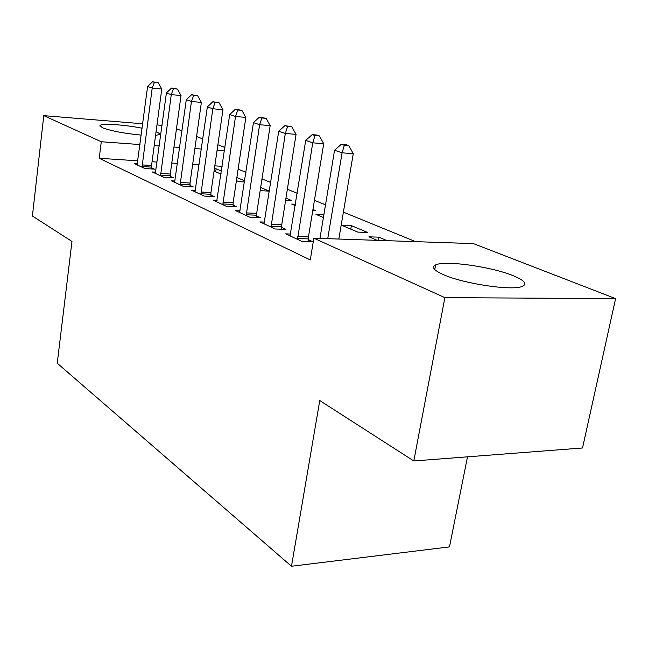 <?xml version="1.0" encoding="UTF-8"?>
<svg xmlns="http://www.w3.org/2000/svg" width="648" height="648" viewBox="0 0 648 648"><rect width="100%" height="100%" fill="white"/><g stroke="black" fill="none" stroke-linecap="round" stroke-linejoin="round"><path stroke-width="0.97" d="M443.297 274.582C433.763 270.297 431.204 267.073 435.626 264.919C445.006 260.123 491.581 266.676 513.435 275.813C524.686 280.495 527.61 284.035 522.199 286.432C512.025 291.001 463.231 283.678 443.297 274.582M141.232 135.116C124.043 133.415 111.1 130.961 102.392 127.753L99.986 125.542C101.218 123.128 124.586 124.675 142.131 128.223M156.055 131.836L156.532 132.022C158.971 133.01 159.91 133.836 159.368 134.484L155.569 135.472M415.635 241.647L343.383 212.139M325.507 204.833L314.442 200.321M297.238 193.29L287.372 189.257M270.775 182.485L261.978 178.888M245.965 172.344L238.124 169.144M473.396 243.608L615.6 298.615L444.876 297.643L313.859 238.197L473.396 243.608M444.876 297.643L413.805 460.963L582.52 447.987L615.6 298.615M467.508 456.832L449.477 546.896L291.487 566.247L57.243 363.22L71.977 241.429L32.4 216.011L43.772 115.644L142.714 123.776M176.475 128.75L181.991 130.888M196.579 136.534L202.808 138.939M217.874 144.771L224.888 147.477M378.286 240.384L378.853 237.168L368.906 236.82L377.225 240.343M378.853 237.168L387.212 240.683M290.685 234.041L285.703 233.863L301.976 241.421L312.879 241.769L308.391 239.711M323.879 214.699L315.924 214.334L323.409 217.509M240.125 210.892L235.783 210.697L250.104 217.339L260.577 217.785L256.624 215.978M285.962 198.15L291.778 200.597L285.622 200.281M195.461 190.407L191.63 190.204L204.331 196.101L214.407 196.619L210.9 195.008M236.876 177.536L244.685 180.816M244.507 181.983L238.901 181.651L236.423 180.598M155.706 172.166L152.312 171.955L163.644 177.22L173.34 177.787L170.213 176.353M222.126 166.342L214.82 165.856M199.13 164.827L192.659 164.406M177.495 163.409L171.769 163.037M157.108 162.073L152.061 161.741M137.862 160.817L99.233 158.282L310.287 259.921L313.859 238.197M137.425 163.766L134.217 163.555L144.958 168.545L154.467 169.136L151.511 167.775M215.703 171.809L216.14 168.82L214.407 168.707M216.14 168.82L221.438 171.048M221.114 173.291L218.862 173.146L214.059 171.113M175.025 181.027L171.42 180.824L183.408 186.389L193.29 186.932L189.986 185.417M260.658 187.523L269.268 191.136L260.18 190.633M217.121 200.345L213.046 200.143L226.525 206.396L236.795 206.882L233.078 205.181M295.48 204.25L291.705 204.063L295.269 205.57M312.944 209.49L315.6 210.6L312.781 210.47M264.595 222.102L259.953 221.916L275.206 228.987L285.889 229.392L281.686 227.464M351.378 225.634L341.609 225.237L357.785 232.097L367.659 232.47L351.378 225.634L350.779 229.125M156.97 124.951L162.049 125.364M99.233 158.282L101.291 141.742L43.772 115.644M413.805 460.963L319.756 400.561L291.487 566.247M224.411 150.709L217.088 150.182M201.374 149.032L194.886 148.562M179.698 147.452L173.964 147.039M159.278 145.97L154.216 145.597M139.992 144.561L101.291 141.742M142.074 164.908L151.559 165.515L161.765 89.051L152.199 88.104L142.025 167.184M154.418 82.369L158.242 82.758L152.564 81.753L154.418 82.369L152.199 88.104L147.59 86.532L137.084 164.884M151.559 165.515L151.559 168.95M161.765 89.051L158.242 82.758M152.564 81.753L147.59 86.532M160.599 173.445L170.27 174.029L181.019 95.548L171.266 94.608L160.55 175.778M173.502 88.695L177.406 89.076L171.55 88.047L173.502 88.695L171.266 94.608L166.398 92.948L155.334 173.356M170.27 174.029L170.27 177.609M181.019 95.548L177.406 89.076M171.55 88.047L166.398 92.948M180.185 182.461L190.034 183.028L201.382 102.416L191.444 101.485L180.136 184.866M193.695 95.378L197.664 95.766L191.622 94.697L193.695 95.378L191.444 101.485L186.292 99.727L174.612 182.307M190.034 183.028L190.042 186.754M201.382 102.416L197.664 95.766M191.622 94.697L186.292 99.727M200.912 192.011L210.956 192.545L222.953 109.698L212.819 108.767L200.856 194.489M215.079 102.465L219.129 102.846L212.884 101.736L215.079 102.465L212.819 108.767L207.352 106.904L195.016 191.776M210.956 192.545L210.965 196.441M222.953 109.698L219.129 102.846M212.884 101.736L207.352 106.904M222.896 202.144L233.134 202.646L245.835 117.418L235.499 116.494L222.839 204.687M237.767 109.982L241.898 110.363L235.443 109.212L237.767 109.982L235.499 116.494L229.7 114.518L216.635 201.812M233.134 202.646L233.15 206.712M245.835 117.418L241.898 110.363M235.443 109.212L229.7 114.518M246.24 212.9L256.689 213.362L270.159 125.623L259.613 124.716L246.183 215.525M261.897 117.977L266.109 118.349L259.411 117.15L261.897 117.977L259.613 124.716L253.449 122.61L239.59 212.463M256.689 213.362L256.705 217.623M270.159 125.623L266.109 118.349M259.411 117.15L253.449 122.61M271.091 224.346L281.742 224.767L296.063 134.363L285.306 133.472L271.026 227.051M287.591 126.49L291.884 126.862L284.942 125.607L287.591 126.49L285.306 133.472L278.729 131.228L264.011 223.795M281.742 224.767L281.775 229.238M296.063 134.363L291.884 126.862M284.942 125.607L278.729 131.228M297.594 236.552L308.456 236.925L323.708 143.694L312.733 142.819L297.521 239.355M315.009 135.57L319.391 135.934L316.564 135.003L312.182 134.638L315.009 135.57L312.733 142.819L305.71 140.422L290.029 235.872M308.456 236.925L308.489 241.631M323.708 143.694L319.391 135.934M312.182 134.638L305.71 140.422M338.831 239.047L353.265 153.673L342.079 152.823L327.734 238.666M344.339 145.29L348.818 145.646L345.781 144.642L341.318 144.285L344.339 145.29L342.079 152.823L334.554 150.255L319.95 238.407M353.265 153.673L348.818 145.646M341.318 144.285L334.554 150.255M142.001 166.52L151.486 167.119M160.526 175.098L170.189 175.681M180.103 184.17L189.953 184.721M200.831 193.768L210.867 194.295M222.807 203.95L233.045 204.444M246.151 214.755L256.592 215.217M270.994 226.265L281.645 226.679M297.481 238.537L308.351 238.901M435.626 264.919L434.751 269.576M99.986 125.542L99.922 126.085"/></g></svg>
